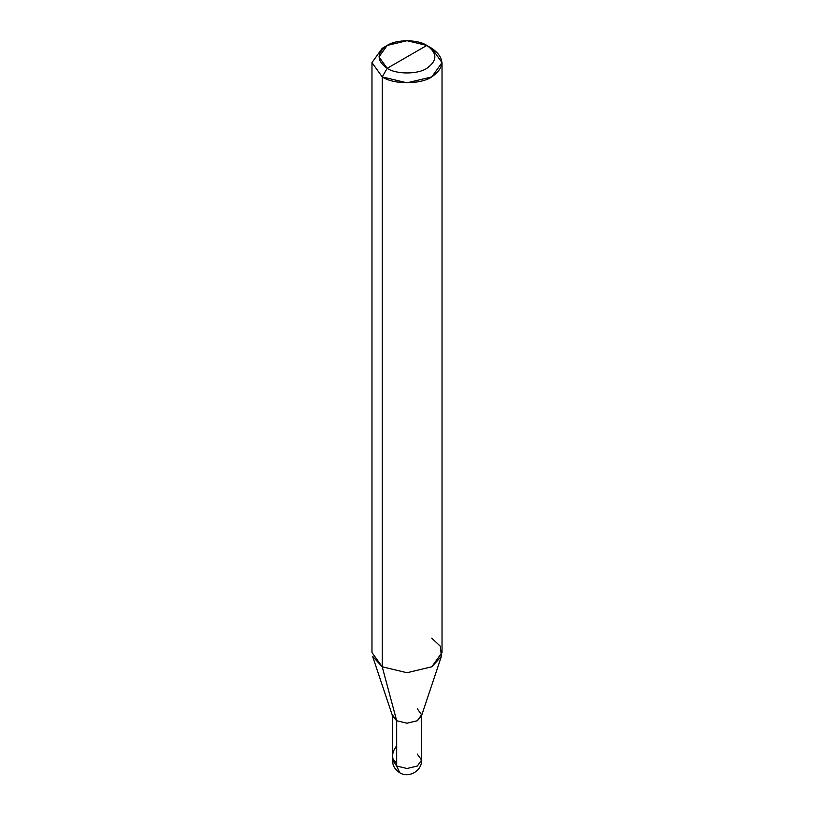 <?xml version="1.0" encoding="UTF-8"?>
<svg xmlns="http://www.w3.org/2000/svg" width="814" height="814" viewBox="0 0 814 814"><rect width="100%" height="100%" fill="white"/><g stroke="black" fill="none" stroke-linecap="round" stroke-linejoin="round"><path stroke-width="1.22" d="M421.601 714.784L421.601 760.073L417.317 766.035L407 768.497L396.683 766.035L407 768.497L417.317 766.035L421.601 760.073C422.151 770.746 408.811 778.601 399.705 772.72L396.683 766.035L396.683 720.746L392.613 716.218L396.683 720.746L407 723.208L417.317 720.746L421.387 716.218L417.317 720.746L407 723.208L396.683 720.746L407 723.208L417.317 720.746L421.387 716.218L417.317 720.746L407 723.208L396.683 720.746L392.613 716.218L396.683 720.746L407 723.198L417.317 720.736L421.601 714.773L417.317 708.811M421.601 760.073L417.317 754.11M441.402 656.338L421.337 716.371L417.317 720.736L407 723.198L396.683 720.736L392.399 714.773L392.399 760.073C392.562 765.536 394.994 769.749 399.705 772.72L396.683 766.035L392.399 760.073L396.683 766.035L396.683 720.736L382.224 666.808L407 672.73L431.776 666.808L441.402 656.338L440.303 646.214L431.776 638.196M407 56.878L387.179 68.325C376.495 60.694 376.495 53.063 387.179 45.442C396.103 39.265 417.897 39.265 426.821 45.442L387.179 68.325L382.224 76.903L407 82.825L431.776 76.903L442.033 62.607L431.776 48.301L426.821 45.442C437.505 53.063 437.505 60.694 426.821 68.325C417.897 74.491 396.103 74.491 387.179 68.325C396.103 74.491 417.897 74.491 426.821 68.325C437.505 60.694 437.505 53.063 426.821 45.442L407 56.878M442.033 62.607L442.033 652.502L431.776 666.808L407 672.73L382.224 666.808L382.224 76.903C393.376 84.615 420.624 84.615 431.776 76.903C445.136 67.369 445.136 57.835 431.776 48.301L426.821 45.442L407 40.7L387.179 45.442L378.978 56.878L387.179 68.325L382.224 76.903L371.967 62.607L382.224 48.301L371.967 62.607L382.224 76.903L382.224 666.808L372.598 656.338L392.663 716.371L396.683 720.736L382.224 666.808L371.967 652.502L371.967 62.607M396.683 763.288L393.091 759.269L392.399 755.636L393.427 751.098L396.683 745.522M426.821 45.442L431.776 48.301M387.179 45.442L382.224 48.301"/></g></svg>
